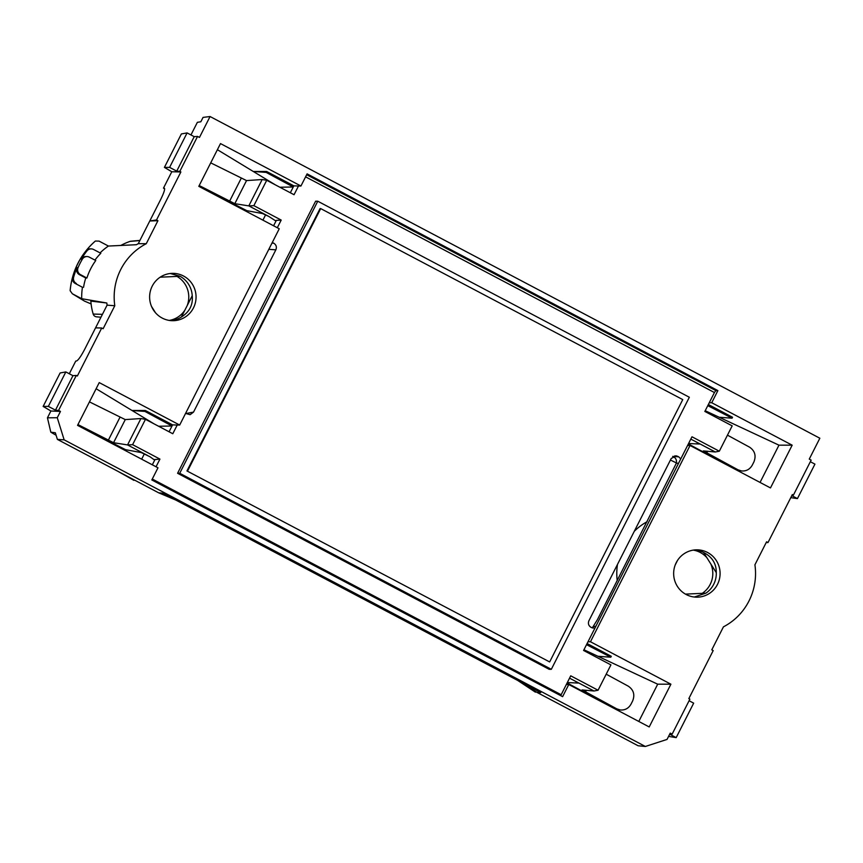<?xml version="1.0" encoding="UTF-8"?>
<svg xmlns="http://www.w3.org/2000/svg" width="863" height="863" viewBox="0 0 863 863"><rect width="100%" height="100%" fill="white"/><g stroke="black" fill="none" stroke-linecap="round" stroke-linejoin="round"><path stroke-width="1.29" d="M266.721 180.302L262.19 179.526L246.538 180.583L234.812 203.679L248.814 205.89L253.862 205.653L266.721 180.302L294.056 194.725L298.469 186.02L293.851 185.847L290.335 192.762M253.862 205.653L281.198 220.076L277.303 227.746M272.298 242.46L273.776 243.204C276.246 244.833 276.937 247.045 275.847 249.839L193.528 412.104L190.119 414.682L185.577 413.409M145.459 419.321L132.6 444.672L127.551 444.92L113.549 442.708L125.264 419.601L140.928 418.544L145.459 419.321L172.794 433.744L177.206 425.049L172.589 424.866L145.362 410.497L132.017 410.486L154.099 423.884M156.041 466.775L159.935 459.094L132.6 444.672M560.713 695.654L570.723 675.815L598.059 690.238L594.014 691.004L569.537 678.145M760.055 482.428L778.965 445.168L792.169 445.179L770.476 487.929L690.044 445.491L687.574 445.491L680.767 458.911L678.717 456.829L676.344 455.837L671.252 458.436L588.933 620.702C587.843 623.485 588.534 625.697 591.004 627.336L594.812 628.35L583.582 650.465L610.918 664.888L598.059 690.238M687.574 445.491L691.986 436.786L719.321 451.209L732.18 425.858L704.844 411.435L714.435 392.536L715.859 390.594L717.887 390.594L307.099 173.873L300.939 186.02L220.497 143.592L198.803 186.343L279.245 228.771L179.677 425.049L99.234 382.611L77.541 425.362L157.983 467.8L151.823 479.947L562.611 696.657L568.771 684.521L566.311 684.51M551.317 669.31L549.17 669.31L177.584 473.28L315.61 201.219L317.757 201.219L689.343 397.26L551.317 669.31L179.731 473.28L317.757 201.219M56.106 435.265L50.82 432.18L47.443 417.821L50.906 411.004L60.464 411.424L57.26 417.735L64.153 439.85L57.39 439.396L158.663 492.816L175.599 499.957M159.935 459.094L154.024 459.655L149.989 456.754L141.273 452.579L125.62 449.699L77.594 425.254M152.32 464.812L155.06 459.429M273.582 225.793L276.322 220.399L281.198 220.076M792.126 494.995L793.41 495.103L811.155 460.119L809.257 459.116L819.85 438.231L210.065 116.527L199.472 137.422L197.562 136.419L179.817 171.392L180.874 171.953L171.791 171.748L163.474 188.134L164.412 188.231C165.081 189.299 163.808 193.129 160.583 199.698L138.263 243.69A60.173 58.997 -89.9 0 0 136.419 244.714L108.414 246.052A61.262 60.076 -89.9 0 0 100.076 252.902M100.949 317.228L96.527 316.829A3.927 3.851 -89.9 0 1 93.193 314.067A58.619 57.487 -89.9 0 1 90.842 301.101L106.839 303.01A60.173 58.997 -89.9 0 0 107.088 305.146L114.79 305.739A59.827 58.673 90.1 0 1 146.268 243.7L157.929 220.701L156.516 219.957L180.874 171.953M114.79 305.739L103.129 328.738L101.715 327.994L77.357 375.998L76.3 375.437L58.555 410.421L55.469 410.162L72.956 375.685L76.3 375.437M60.464 411.424L58.555 410.421M64.153 439.85L645.351 746.473L638.124 745.761L536.851 692.331L521.349 682.363M793.41 495.103L792.353 494.542L767.994 542.547L766.581 541.802L754.92 564.801A59.827 58.673 -89.9 0 1 723.442 626.84L711.781 649.839L713.194 650.583L688.836 698.588L689.893 699.149L672.148 734.122L670.238 733.119L667.034 739.429L645.351 746.473M717.887 390.594L711.727 402.741L792.169 445.179M690.044 445.491L590.465 641.759L670.907 684.197L649.213 726.948L568.771 684.521M676.247 562.622A23.679 23.225 -89.9 0 1 718.976 566.236A23.679 23.225 -89.9 0 1 695.837 597.153A23.679 23.225 -89.9 0 1 676.247 562.622M193.463 307.918A23.679 23.225 90.1 0 0 171.845 273.377A23.679 23.225 90.1 0 0 149.633 297.875A23.679 23.225 90.1 0 0 193.463 307.918M120.885 245.437A58.619 57.487 -89.9 0 1 130.054 241.392A3.927 3.851 -89.9 0 1 130.939 241.209L139.925 240.41M107.088 305.146L84.768 349.137C81.122 356.074 78.414 360 76.645 360.939L75.717 361.112L69.299 373.765M187.217 305.556A23.679 23.225 90.1 0 0 176.969 276.408M169.17 320.432A23.679 23.225 90.1 0 0 184.887 310.151M160.151 277.206L180.022 276.268A23.517 23.064 -89.9 0 1 192.222 295.696C193.15 304.801 189.547 311.899 181.424 316.98A23.517 23.064 -89.9 0 1 170.184 320.54A23.517 23.064 -89.9 0 1 169.989 320.54M106.839 303.01L81.705 298.706A61.262 60.076 -89.9 0 1 82.449 287.282L75.275 283.496A5.469 5.361 -89.9 0 1 72.481 277.519A73.279 71.866 90.1 0 0 70.162 290.734L72.363 293.776L84.488 301.111L91.1 303.927M81.705 298.706L72.373 293.776M75.275 283.496L82.449 287.282M143.474 484.801L135.469 480.583M117.821 471.274L133.916 480.357M144.358 453.862L141.651 459.181M262.913 220.162L265.621 214.833M554.456 701.619L536.808 692.309M517.692 680.432L535.405 692.158M180.022 276.268L170.291 273.506M89.461 401.878L125.264 419.601M140.928 418.544L127.551 444.92L147.584 455.481M169.072 431.791L171.996 426.02L158.587 426.246M172.589 424.866L171.996 426.02L144.898 411.414L145.362 410.497M144.898 411.414L132.017 410.486L96.127 388.728M101.715 327.994L95.566 327.854M50.906 411.004L43.15 406.419L60.119 372.967L65.836 371.931L72.956 375.685M47.443 417.821L57.26 417.735M158.663 492.816L162.848 493.226L540.756 692.601L536.851 692.331M57.39 439.396L55.329 432.762L50.82 432.18M177.206 425.049L179.677 425.049M113.549 442.708L77.95 424.574M55.469 410.162L48.35 406.397L65.836 371.931M48.35 406.397L43.15 406.419M146.268 243.7L138.263 243.69M94.941 260.097A61.208 60.022 -89.9 0 1 100.82 253.291L93.592 249.483A5.469 5.361 -89.9 0 0 91.133 248.878L90.065 248.868A5.469 5.361 -89.9 0 0 86.138 250.615L85.966 250.896A73.29 71.877 90.1 0 0 72.643 277.152L72.481 277.519M83.56 287.303A61.208 60.022 -89.9 0 1 85.771 277.994L86.893 278.026A61.165 59.979 -89.9 0 1 95.761 260.529L89.385 257.174A5.469 5.361 -89.9 0 0 86.926 256.559L85.858 256.559A5.469 5.361 -89.9 0 0 81.251 259.202A73.29 71.877 -89.9 0 1 86.958 250.906A5.469 5.361 -89.9 0 1 91.133 248.878M181.424 316.98L192.222 295.696M151.5 306.397L155.588 312.902M157.929 220.701L149.784 220.971L156.516 219.957M262.19 179.526L248.814 205.89L268.846 216.462L262.535 213.56L246.883 210.68L198.857 186.235M234.812 203.679L199.213 185.545M279.849 187.228L293.269 187.001L266.16 172.395L266.624 171.478L253.28 171.467L266.16 172.395M276.322 220.399L275.286 220.626L268.846 216.462M293.851 185.847L266.624 171.478M298.469 186.02L300.939 186.02M217.39 149.698L275.362 184.865M164.65 188.814L163.474 188.134M197.562 136.419L194.218 136.667L187.098 132.913L181.381 133.938L164.412 167.39L171.791 171.748M210.065 116.527L203.053 117.4L200.831 121.769L197.357 122.33L190.96 134.941M246.538 180.583L210.723 162.859M194.218 136.667L176.732 171.133L179.817 171.392M187.098 132.913L169.612 167.379L176.732 171.133M164.412 167.39L169.612 167.379M108.414 246.052L99.083 241.122L95.372 241.036A73.279 71.866 90.1 0 0 86.138 250.615M76.343 283.496A5.469 5.361 -89.9 0 1 73.646 277.152A73.29 71.877 -89.9 0 1 76.99 267.606A5.469 5.361 -89.9 0 0 79.439 274.661L85.771 277.994M86.893 278.026L80.518 274.661A5.469 5.361 -89.9 0 1 78.069 267.606A73.29 71.877 -89.9 0 1 82.33 259.202A5.469 5.361 -89.9 0 1 86.926 256.559M70.162 290.734L70.237 289.882M678.534 463.302L676.376 463.151L597.455 619.602L592.255 627.984M693.248 550.109A23.679 23.225 -89.9 0 1 706.829 557.638M710.918 564.143A23.679 23.225 -89.9 0 1 702.266 593.323M694.284 597.034L705.88 593.161A23.517 23.064 90.1 0 0 716.279 572.665L703.604 552.482A23.517 23.064 90.1 0 0 694.057 549.99M573.981 680.432L578.199 682.967M703.604 552.482C712.148 556.851 716.376 563.582 716.279 572.665M567.11 682.946L614.629 708.577L618.199 709.71L620.303 709.979L616.775 708.847L582.061 689.936L594.014 691.004M620.303 709.979C625.028 710.325 628.598 708.372 631.026 704.132L632.644 700.95C635.071 694.747 633.615 689.828 628.275 686.171L606.204 674.186M587.099 643.539L611.274 656.301L610.81 657.207L586.527 644.672M610.81 657.207L597.93 656.279L583.938 649.753M597.93 656.279L657.703 684.186L638.793 721.457M668.588 736.387L676.182 737.628L693.669 703.151L689.084 700.734M588.005 641.759L590.465 641.759M657.703 684.186L670.907 684.197M567.315 682.536L578.156 683.065M672.148 734.122L669.828 733.928M669.699 734.197L676.182 737.628M675.2 564.985L677.531 560.378M705.88 593.161L685.449 594.122M738.038 469.828L741.565 470.961L735.891 469.558L738.038 469.828L703.323 450.918L715.276 451.975L695.244 441.414L699.494 444.014L688.577 443.517M688.372 443.927L735.891 469.558M778.965 445.168L719.192 417.261L732.072 418.188L732.536 417.271L708.361 404.52M707.789 405.653L732.072 418.188M709.267 402.741L711.727 402.741M767.994 542.547L766.193 542.579M670.443 460.044L676.452 462.956M705.211 410.734L719.192 417.261M676.376 463.151C676.862 459.85 675.632 457.606 672.676 456.398M727.466 435.157L749.537 447.153C754.877 450.799 756.333 455.729 753.906 461.921L752.288 465.114C749.861 469.353 746.29 471.306 741.565 470.961M690.799 439.127L695.244 441.414M715.276 451.975L719.321 451.209M810.346 461.716L814.931 464.132L797.444 498.598L791.803 495.621M790.788 497.638L797.444 498.598M617.218 580.637A58.824 57.681 -89.9 0 1 617.476 564.434M634.305 531.263A58.824 57.681 -89.9 0 1 647.131 521.684M680.767 458.911L594.812 628.35M187.605 470.939L320.691 208.598L682.752 399.601L549.655 661.943L186.958 470.939L320.054 208.598L320.691 208.598M549.655 661.943L186.958 470.939M177.584 473.28L179.731 473.28M305.588 176.85L714.435 392.536M561.133 694.715L152.287 479.03M93.193 314.067L102.427 314.337M130.054 241.392L139.86 240.55M185.815 413.56L193.528 412.104M108.285 440.324L119.871 417.465M271.996 243.075L273.776 243.204M272.827 242.697L272.233 242.6M268.814 249.331L275.847 249.839M241.133 178.447L229.547 201.295M86.958 250.906L85.966 250.896M73.646 277.152L72.643 277.152M78.069 267.606L76.99 267.606M82.33 259.202L81.251 259.202M80.518 274.661L79.439 274.661M306.667 174.725L715.859 390.594M595.891 626.214L593.41 626.689M585.448 692.05L586.333 690.303M614.629 708.577L616.775 708.847M673.809 457.002L672.946 456.549M678.717 456.829L673.129 456.43M674.844 455.826L677.757 456.322M707.595 451.273L706.711 453.032M95.135 241.23C80.539 254.261 72.222 270.604 70.151 290.248"/></g></svg>
